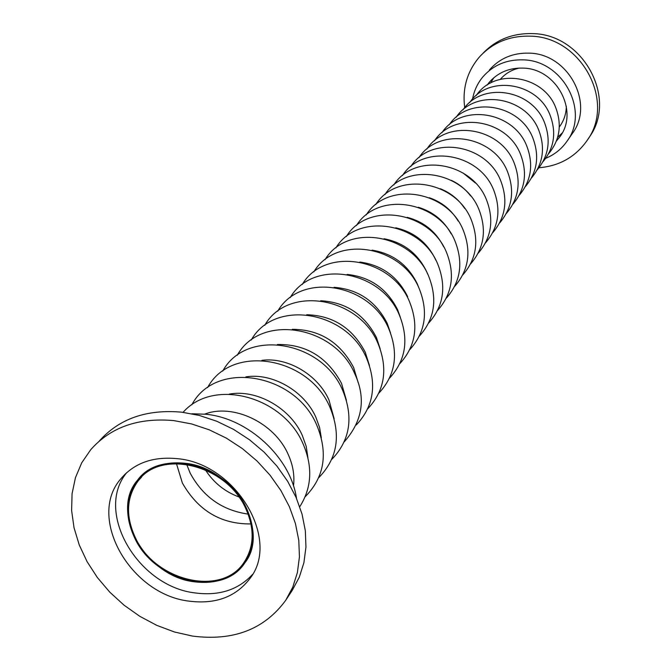 <?xml version="1.0" encoding="UTF-8"?>
<svg xmlns="http://www.w3.org/2000/svg" width="671" height="671" viewBox="0 0 671 671"><rect width="100%" height="100%" fill="white"/><g stroke="black" fill="none" stroke-linecap="round" stroke-linejoin="round"><path stroke-width="1.01" d="M135.492 537.916C125.385 516.259 126.316 497.203 138.276 480.73C161.107 448.714 226.605 464.944 245.687 508.4C254.804 528.815 254.242 546.823 244.001 562.432C221.74 597.039 155.345 581.321 135.492 537.916M176.448 463.602L182.361 482.986C198.096 510.623 220.969 524.269 250.988 523.925M293.487 485.972C294.787 475.378 292.933 464.659 287.909 453.806C274.045 422.596 232.98 403.196 204.697 414.124M246.483 508.19C255.718 528.874 255.156 547.133 244.781 562.952C222.21 598.062 154.884 582.126 134.745 538.117C124.487 516.15 125.435 496.817 137.58 480.109C160.73 447.658 227.133 464.122 246.483 508.19M501.371 78.213L500.415 79.27M296.498 498.368C290.677 457.538 248.387 418.243 205.737 414.233L191.948 413.764M184.668 463.242C164.479 461.279 148.786 466.899 137.58 480.109C109.012 512.602 145.766 576.75 194.674 581.832C216.456 584.416 233.156 578.117 244.781 562.952C270.715 530.451 233.282 467.251 184.668 463.242M177.219 458.662C153.122 456.33 134.385 462.982 120.99 478.624C86.391 517.618 130.652 594.858 189.49 601.182C215.861 604.412 236.049 596.804 250.048 578.368C280.881 539.358 235.647 463.435 177.219 458.662M126.718 472.627C94.125 511.965 138.016 586.848 195.622 592.996C219.392 595.991 238.364 589.801 252.522 574.435M286.307 599.421L292.212 590.405L299.274 577.261L303.904 562.709L305.951 547.083L305.33 530.727L302.025 514.045L296.096 497.437L287.658 481.317L276.905 466.085L264.097 452.128L249.562 439.807L233.642 429.423L216.75 421.237L199.312 415.441L181.766 412.179C146.605 409.058 119.086 418.712 99.199 441.124M192.493 636.074C233.214 641.317 264.273 629.423 285.653 600.411L292.757 587.192L297.396 572.548L299.434 556.804L298.78 540.323L295.416 523.506L289.411 506.764L280.872 490.501L270.002 475.127L257.06 461.036L242.365 448.589L226.295 438.096L209.243 429.817L191.646 423.946L173.94 420.625C138.427 417.421 110.681 427.125 90.694 449.738L81.694 462.873L75.454 477.651L72.074 493.671L71.612 510.514L74.028 527.733L79.237 544.919L87.079 561.644L97.345 577.513L109.776 592.149L124.068 605.2L139.87 616.364L156.813 625.372L174.494 631.998L192.493 636.074M472.552 99.056C474.078 90.719 477.526 83.321 482.894 76.855C493.21 65.121 506.546 59.459 522.927 59.862C562.768 60.172 589.901 111.143 566.97 141.287C561.577 149.004 554.514 154.674 545.758 158.289M489.385 69.977C499.585 58.377 512.77 52.766 528.933 53.143C568.27 53.412 594.992 103.711 572.321 133.529L566.97 141.287M490.618 83.019L493.797 77.777M487.138 85.083L489.008 82.634C497.723 72.594 509.037 67.746 522.952 68.106C556.586 68.408 579.367 111.537 559.79 136.884L556.385 141.103M500.365 79.287C505.338 73.55 511.629 69.818 519.228 68.073M464.718 107.628C462.252 88.639 467.016 71.914 479.002 57.454C492.229 42.818 509.18 35.714 529.88 36.15C580.952 36.351 616.003 101.346 587.192 140.356C575.567 156.888 559.505 166.014 539.014 167.75M483.036 53.227C496.112 39.698 512.51 33.156 532.229 33.609C583.049 33.785 617.882 98.444 589.205 137.287L587.611 139.711M566.324 106.177C566.223 113.491 564.135 120.075 560.067 125.922L559.681 126.458M562.139 133.076L557.676 137.278M186.647 464.349L190.195 473.172C202.952 496.708 222.269 510.354 248.127 514.103M307.922 457.848L306.228 446.416L302.168 435.085C289.964 407.767 256.28 388.97 229.188 394.137M475.412 182.99L463.032 172.975M470.623 195.915C465.481 189.155 459.065 183.971 451.39 180.365M464.743 208.48C458.628 199.396 450.484 192.812 440.319 188.736M458.218 221.086C451.398 209.838 441.778 202.063 429.356 197.752M451.189 233.869C443.841 220.549 432.887 211.692 418.327 207.289M443.732 246.903C435.957 231.562 423.753 221.698 407.129 217.312M435.856 260.247L435.68 259.828C427.502 242.717 414.192 232.04 395.722 227.796M427.586 273.944L426.655 271.671C417.89 253.563 403.69 242.583 384.055 238.742M418.922 288.027L417.32 283.925C407.951 264.827 392.87 253.571 372.095 250.149M407.649 296.616C397.66 276.519 381.707 264.995 359.799 262.042M400.394 317.492L397.635 309.767C386.991 288.673 370.166 276.888 347.142 274.422M390.505 332.942L387.242 323.405C375.936 301.296 358.222 289.26 334.099 287.314M380.18 348.912L376.465 337.563C364.462 314.414 345.85 302.143 320.629 300.742M369.411 365.443L365.267 352.258C352.543 328.052 333.026 315.546 306.714 314.733M358.155 382.571L353.634 367.523C340.155 342.244 319.715 329.503 292.313 329.31M346.412 400.335L341.539 383.401C327.272 357.022 305.892 344.055 277.4 344.5M334.141 418.771L328.949 399.924C317.794 374.703 287.582 356.922 261.933 360.344M321.325 437.92L319.581 427.469L315.84 417.144C304.164 390.883 272.258 372.598 245.88 376.876M205.41 469.868C213.537 482.583 224.668 491.591 238.809 496.901M141.615 477.039L138.276 480.73M559.295 126.987L560.067 125.922M476.301 95.425C494.988 67.402 543.963 75.311 555.873 108.006C562.122 125.066 559.681 140.356 548.534 153.86M183.082 412.329C213.546 377.588 282.667 396.351 302.814 443.271C312.963 466.395 311.94 487.557 299.744 506.748M469.692 102.562C488.555 74.338 538.125 82.441 550.228 115.546C556.561 132.783 554.129 148.207 542.923 161.82M463.032 109.792C482.063 81.174 532.338 89.402 544.634 122.952C551.084 140.44 548.618 156.066 537.245 169.838M456.188 117.224C475.395 88.195 526.383 96.557 538.897 130.56C545.456 148.308 542.965 164.152 531.407 178.083M449.151 124.856C468.534 95.416 520.268 103.913 532.992 138.385C539.677 156.393 537.152 172.455 525.41 186.563M441.912 132.715C461.472 102.848 513.969 111.478 526.928 146.437C533.73 164.714 531.172 180.994 519.237 195.278M434.473 140.793C454.208 110.489 507.494 119.262 520.679 154.716C527.616 173.277 525.016 189.784 512.887 204.236M426.806 149.105C446.727 118.348 500.826 127.272 514.254 163.229C521.317 182.084 518.683 198.834 506.353 213.462M418.922 157.668C439.027 126.442 493.957 135.517 507.637 172.002C514.842 191.16 512.166 208.144 499.627 222.965M410.803 166.492C431.092 134.779 486.886 144.013 500.818 181.036C508.165 200.503 505.456 217.74 492.69 232.745M402.432 175.576C422.906 143.368 479.589 152.77 493.789 190.354C501.287 210.14 498.545 227.628 485.544 242.827M393.802 184.953C414.46 152.225 472.074 161.795 486.55 199.95C494.2 220.071 491.407 237.828 478.18 253.219M384.902 194.624C405.754 161.359 464.307 171.105 479.077 209.855C486.886 230.312 484.059 248.345 470.581 263.938M375.718 204.596C396.762 170.786 456.297 180.717 471.361 220.071C479.346 240.889 476.469 259.199 462.738 275.001M366.24 214.905C387.469 180.516 448.027 190.631 463.401 230.623C471.554 251.801 468.635 270.405 454.636 286.425M356.444 225.548C377.874 190.564 439.471 200.881 455.173 241.518C463.51 263.082 460.541 281.988 446.274 298.226M346.328 236.544C367.943 200.948 430.631 211.474 446.668 252.791C455.198 274.741 452.187 293.957 437.626 310.421M335.861 247.926C357.668 211.692 421.489 222.428 437.878 264.441C446.601 286.802 443.539 306.337 428.677 323.028M325.032 259.702C347.033 222.806 412.019 233.768 428.777 276.494C437.71 299.283 434.59 319.144 419.417 336.079M313.818 271.898C336.012 234.313 402.214 245.502 419.35 288.975C428.509 312.208 425.33 332.413 409.83 349.583M302.21 284.529C324.588 246.223 392.049 257.664 409.587 301.908C418.972 325.603 415.735 346.161 399.891 363.573M290.174 297.63C312.745 258.578 381.505 270.262 399.471 315.311C409.092 339.484 405.796 360.411 389.591 378.083M277.685 311.227C300.449 271.394 370.568 283.338 388.97 329.218C398.842 353.885 395.487 375.19 378.905 393.122M264.726 325.334C287.674 284.689 359.203 296.909 378.067 343.653C388.207 368.84 384.785 390.539 367.809 408.74M251.273 339.996C274.397 298.494 347.402 311.009 366.743 358.641C377.161 384.382 373.663 406.483 356.276 424.961M237.282 355.236C260.583 312.854 335.123 325.67 354.976 374.233C366.114 398.482 362.558 421.011 344.282 441.82M222.73 371.097C246.198 327.784 322.34 340.91 342.722 390.447C353.734 417.345 350.094 440.319 331.81 459.358M207.591 387.612C231.21 343.317 309.021 356.787 329.964 407.331C341.304 434.85 337.588 458.276 318.809 477.618M191.805 404.831C215.584 359.513 295.139 373.328 316.678 424.919C328.362 453.093 324.554 476.997 305.263 496.649M125.452 473.801L120.99 478.624M489.008 82.634L491.843 79.555"/></g></svg>
